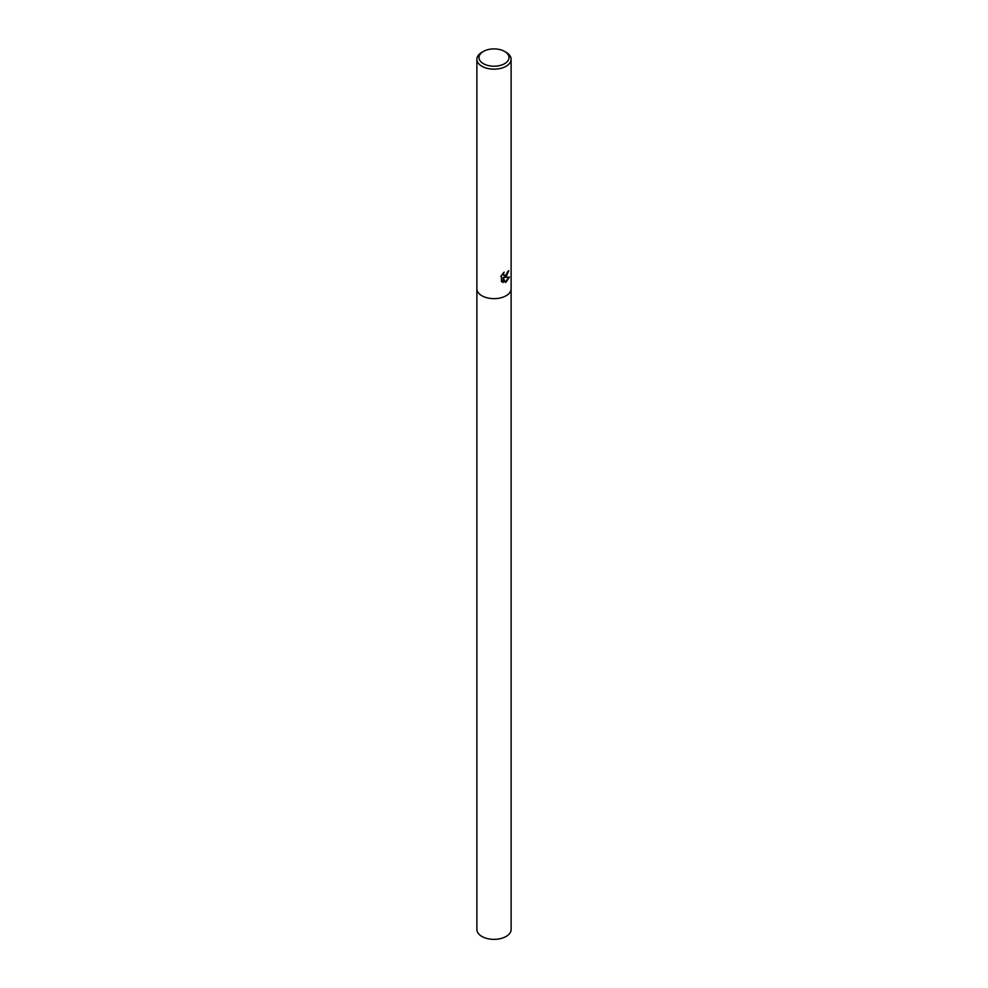 <?xml version="1.0" encoding="UTF-8"?>
<svg xmlns="http://www.w3.org/2000/svg" width="988" height="988" viewBox="0 0 988 988"><rect width="100%" height="100%" fill="white"/><g stroke="black" fill="none" stroke-linecap="round" stroke-linejoin="round"><path stroke-width="1.48" d="M503.472 272.836L503.954 275.516L506.103 275.133L507.671 271.651A17.117 9.88 0 0 0 508.795 270.675L506.103 276.776L504.275 277.455L509.425 277.085L506.103 282.062L505.201 282.432L503.213 277.492L503.213 282.457L501.435 281.419L501.435 275.294M504.609 51.438L506.103 52.29A17.117 9.88 180 0 1 511.117 59.28A17.117 9.88 180 0 1 506.103 66.27A17.117 9.88 180 0 1 487.455 68.407A17.117 9.88 180 0 1 476.883 59.28A17.117 9.88 180 0 1 481.897 52.29L483.391 51.438A15.005 8.657 180 0 1 504.609 51.438A15.005 8.657 180 0 1 504.609 63.677A15.005 8.657 180 0 1 483.391 63.677A15.005 8.657 180 0 1 483.391 51.438L481.897 52.29M476.883 288.768A17.117 9.88 180 0 0 487.455 297.894A17.117 9.88 180 0 0 506.103 295.758A17.117 9.88 180 0 0 511.117 288.768A17.117 9.88 180 0 1 506.103 295.758A17.117 9.88 180 0 1 487.455 297.894A17.117 9.88 180 0 1 476.883 288.768L476.883 59.28M500.867 276.344L504.189 272.206M508.462 270.984L504.275 277.455M503.806 275.417L502.941 273.38M502.114 281.988L502.892 282.284L503.213 277.492M505.115 282.198L509.018 277.208M511.117 288.842L511.117 929.473A17.117 9.88 180 0 1 506.103 936.463A17.117 9.88 180 0 1 487.455 938.6A17.117 9.88 180 0 1 476.883 929.473L476.883 288.842M511.117 288.768L511.117 59.28"/></g></svg>
